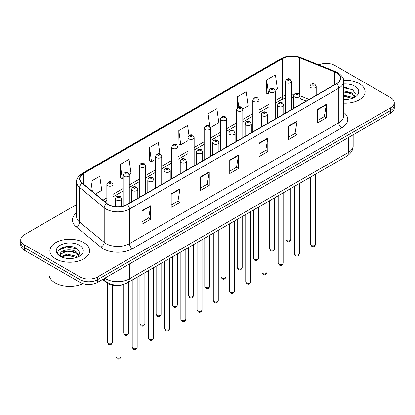 <?xml version="1.0" encoding="UTF-8"?>
<svg xmlns="http://www.w3.org/2000/svg" width="415" height="415" viewBox="0 0 415 415"><rect width="100%" height="100%" fill="white"/><g stroke="black" fill="none" stroke-linecap="round" stroke-linejoin="round"><path stroke-width="0.62" d="M306.12 101.115L299.983 98.63M123.81 284.311A12.419 7.169 180 0 1 106.432 282.584L102.624 279.445M359.286 83.602A19.873 11.475 0 0 0 343.568 80.282A19.873 11.475 0 0 1 359.286 83.602A19.873 11.475 0 0 1 365.107 91.715A19.873 11.475 0 0 0 359.286 83.602M83.814 242.645A19.873 11.475 0 0 0 62.157 240.155A19.873 11.475 0 0 0 49.893 250.753A19.873 11.475 0 0 0 55.714 258.867A19.873 11.475 0 0 0 77.366 261.357A19.873 11.475 0 0 0 89.635 250.753A19.873 11.475 0 0 0 83.814 242.645A19.873 11.475 0 0 0 62.157 240.155A19.873 11.475 0 0 0 49.893 250.753A19.873 11.475 0 0 0 55.714 258.867A19.873 11.475 0 0 0 77.366 261.357A19.873 11.475 0 0 0 89.635 250.753A19.873 11.475 0 0 0 83.814 242.645M336.456 72.781A13.249 7.646 180 0 1 340.336 78.191A13.249 7.646 180 0 1 336.456 83.602L127.14 204.445A13.249 7.646 180 0 1 106.92 203.423L82.326 183.145A13.249 7.646 180 0 1 79.929 178.756A13.249 7.646 180 0 1 83.809 173.351L282.594 58.582A13.249 7.646 180 0 1 299.563 57.727L334.687 71.925A13.249 7.646 180 0 1 336.456 72.781M336.69 72.646A13.581 7.838 0 0 0 334.874 71.769L299.749 57.571A13.581 7.838 0 0 0 282.361 58.448L83.576 173.216A13.581 7.838 0 0 0 82.056 183.254L106.65 203.532A13.581 7.838 0 0 0 127.374 204.579L336.69 83.737A13.581 7.838 0 0 0 336.69 72.646M76.619 204.543L24.386 234.698A12.419 7.169 0 0 0 20.75 239.771L20.75 245.177A12.419 7.169 0 0 0 24.386 250.25L80.007 282.361L80.007 279.658A12.419 7.169 0 0 0 97.572 279.658L390.614 110.473A12.419 7.169 0 0 0 394.25 105.405A12.419 7.169 0 0 1 390.614 110.473L97.572 279.658A12.419 7.169 0 0 1 80.007 279.658L24.386 247.542L80.007 279.658L80.007 276.955A12.419 7.169 0 0 0 97.572 276.955L390.614 107.77A12.419 7.169 0 0 0 394.25 102.697A12.419 7.169 0 0 0 390.614 97.629L334.993 65.513A12.419 7.169 0 0 0 318.756 64.849M20.75 242.474A12.419 7.169 0 0 0 24.386 247.542A12.419 7.169 0 0 1 20.75 242.474M141.925 210.747L141.925 224.271L150.707 219.203L150.707 205.679L141.925 210.747M141.925 221.875L148.689 217.968L150.671 206.131A3.31 1.914 -120 0 0 150.707 205.679M148.632 218L150.707 219.203M171.198 193.847L171.198 207.37L179.98 202.297L179.98 188.778L171.198 193.847M171.198 204.969L177.962 201.068L179.944 189.224A3.31 1.914 -120 0 0 179.98 188.778M177.905 201.099L179.98 202.297M200.476 176.946L200.476 190.469L209.259 185.396L209.259 171.877L200.476 176.946M200.476 188.068L207.241 184.161L209.222 172.324A3.31 1.914 -120 0 0 209.259 171.877M207.178 184.198L209.259 185.396M317.574 109.342L317.574 122.861L326.356 117.793L326.356 104.269L317.574 109.342M317.574 120.464L324.338 116.558L326.32 104.72A3.31 1.914 -120 0 0 326.356 104.269M324.276 116.594L326.356 117.793M288.295 126.243L288.295 139.762L297.078 134.693L297.078 121.17L288.295 126.243M288.295 137.365L295.06 133.459L297.047 121.621A3.31 1.914 -120 0 0 297.078 121.17M295.003 133.495L297.078 134.693M259.022 143.144L259.022 156.668L267.805 151.594L267.805 138.076L259.022 143.144M259.022 154.266L265.787 150.36L267.768 138.522A3.31 1.914 -120 0 0 267.805 138.076M265.73 150.396L267.805 151.594M229.749 160.045L229.749 173.569L238.532 168.495L238.532 154.977L229.749 160.045M229.749 171.167L236.514 167.261L238.495 155.423A3.31 1.914 -120 0 0 238.532 154.977M236.451 167.297L238.532 168.495M343.646 103.148A19.873 11.475 0 0 0 365.107 91.715A19.873 11.475 0 0 1 343.646 103.148M20.75 239.771A12.419 7.169 0 0 0 24.386 244.84L80.007 276.955M129.215 174.539L131.026 173.496L129.044 159.37L120.262 164.439L120.402 177.879M95.502 194.007L101.753 190.397L99.771 176.271L90.989 181.339L90.989 190.288M210.306 127.727L218.85 122.793L216.869 108.663L208.086 113.736L208.086 125.693M242.744 109L248.123 105.892L246.142 91.762L237.359 96.835L237.359 107.765M275.181 90.273L277.402 88.992L275.415 74.861L266.632 79.934L266.778 93.37M159.925 153.929L158.317 142.47L149.535 147.538L149.68 160.978M189.001 135.601L187.596 125.569L178.813 130.637L178.953 144.078M178.813 130.637L180.795 144.762L187.943 140.638M180.795 144.762L178.813 144.026M208.086 113.736L209.928 126.871M237.359 96.835L238.786 106.987M266.632 79.934L268.619 94.06L269.034 93.821M268.619 94.06L266.632 93.318M149.535 147.538L151.517 161.663L155.506 159.365M151.517 161.663L149.535 160.927M120.262 164.439L122.243 178.569L123.068 178.092M122.243 178.569L120.262 177.828M90.989 181.339L92.405 191.455M71.422 246.65A16.559 9.561 0 0 0 61.726 247.807M346.893 87.607A16.559 9.561 0 0 0 343.646 87.607M80.007 282.361A12.419 7.169 0 0 0 97.572 282.361L390.614 113.176A12.419 7.169 0 0 0 394.25 108.108L394.25 102.697M343.646 99.361L346.131 99.491M343.646 95.066L351.853 97.229L352.947 98.111M343.646 96.14L352.05 98.438M343.646 90.776L351.853 92.939L354.545 96.654M343.646 91.85L351.853 94.008L354.332 96.928M343.646 99.45A13.498 7.792 0 0 0 354.784 97.224A13.498 7.792 0 0 0 354.784 86.201A13.498 7.792 0 0 0 343.646 83.975M353.269 97.976L355.385 93.826L352.709 89.796L343.646 87.383M343.646 87.798L352.527 89.671M343.646 92.094L349.539 92.825M343.646 96.384L349.539 97.12M49.063 264.495L49.063 274.419A20.698 11.952 0 0 0 55.128 282.869A20.698 11.952 0 0 0 82.964 283.621M67.505 258.441L70.659 258.535M61.311 256.46L67.339 254.162L76.381 256.273L77.475 257.15M61.866 257.035L67.339 255.23L76.578 257.482M61.41 256.875L60.44 254.608A9.358 5.405 0 0 0 61.949 257.113M79.068 255.692L76.381 251.978C70.763 247.791 59.205 250.375 60.44 254.608L60.403 254.198M60.466 254.743L60.725 254.042L67.339 250.94L76.381 253.051L78.855 255.972M77.797 257.02L79.908 252.87L77.237 248.834C67.764 242.028 50.931 250.997 60.652 256.501L61.135 256.797M79.306 245.244A13.498 7.792 0 0 0 60.217 245.244A13.498 7.792 0 0 0 60.217 256.268A13.498 7.792 0 0 0 79.306 256.268A13.498 7.792 0 0 0 79.306 245.244M58.676 250.188L66.602 246.935L77.05 248.715M63.63 251.77L66.602 251.231L74.062 251.869M63.63 256.065L66.602 255.526L74.062 256.164M106.432 281.92L106.432 282.584M343.646 112.263A20.698 11.952 180 0 1 341.721 127.882L132.411 248.725A4.14 2.391 60 0 1 129.485 243.657L338.796 122.809A16.559 9.561 0 0 0 343.646 116.05L343.646 81.433A16.559 9.561 180 0 1 338.796 88.198A4.14 2.391 -120 0 0 336.69 83.737M132.411 248.725A20.698 11.952 180 0 1 103.138 248.725A20.698 11.952 180 0 1 100.819 247.133L76.22 226.855A20.698 11.952 180 0 1 76.619 212.828M106.064 243.657A16.559 9.561 0 0 0 129.485 243.657L129.485 209.041A16.559 9.561 180 0 1 104.207 207.765L79.613 187.487A16.559 9.561 180 0 1 76.619 182.003L76.619 216.62A16.559 9.561 0 0 0 79.613 222.103L104.207 242.381A16.559 9.561 0 0 0 106.064 243.657M343.646 81.433C344.201 78.85 342.297 75.966 337.94 72.781L335.761 71.722A4.14 1.94 112 0 0 334.874 71.769M335.761 71.722L300.636 57.524C293.779 55.096 287.268 55.449 281.111 58.582A4.14 2.391 60 0 1 282.361 58.448M83.576 173.216A4.14 2.391 -120 0 0 82.326 173.346C78.03 176.437 76.127 179.322 76.619 182.003M82.056 183.254A4.14 2.77 129.5 0 0 79.613 187.487L79.613 222.103A4.14 2.77 -50.5 0 1 76.22 226.855M300.636 57.524A4.14 1.94 112 0 0 299.749 57.571M106.65 203.532A4.14 2.77 129.5 0 0 104.207 207.765L104.207 242.381A4.14 2.77 -50.5 0 1 100.819 247.133M127.374 204.579A4.14 2.391 60 0 1 129.485 209.041L338.796 88.198L338.796 122.809A4.14 2.391 60 0 0 341.721 127.882M97.572 276.955L97.572 282.361M390.614 107.77L390.614 113.176M24.386 244.84L24.386 250.25M83.809 173.351L83.809 184.369M334.687 71.925L334.687 84.619M299.563 57.727L299.563 94.366M309.05 99.424L299.983 95.756M294.225 94.314A13.249 7.646 0 0 0 291.46 94.21M285.25 95.258A13.249 7.646 0 0 0 282.594 96.441L275.244 100.684M282.594 58.582L282.594 96.441A7.454 4.3 60 0 1 281.048 99.854L275.244 103.205M269.034 104.274L259.027 110.048M252.813 113.637L242.806 119.411M236.597 123.001L226.59 128.775M220.381 132.364L210.369 138.138M204.159 141.728L194.153 147.501M187.943 151.091L177.936 156.865M171.727 160.455L161.715 166.228M155.506 169.818L145.499 175.592M139.29 179.181L129.283 184.955M123.068 188.545L113.062 194.319M106.852 197.908L102.956 200.155M306.213 101.058L301.041 98.972A7.454 3.491 -68 0 1 299.983 97.867M229.749 160.475L238.495 155.423M259.022 143.574L267.768 138.522M288.295 126.668L297.047 121.621M317.574 109.768L326.32 104.72M200.476 177.376L209.222 172.324M171.198 194.277L179.944 189.224M141.925 211.178L150.671 206.131M104.803 278.185A16.559 9.561 0 0 0 105.918 278.896A16.559 9.561 0 0 0 129.335 278.896L348.31 152.476A16.559 9.561 0 0 0 353.16 145.712C353.284 149.82 351.095 153.337 346.598 156.263L127.623 282.688A8.279 4.783 60 0 0 129.335 278.896L129.335 264.023M348.31 137.598L348.31 152.476A8.279 4.783 60 0 1 346.598 156.263M104.134 278.574A8.279 5.54 129.5 0 0 105.576 281.266L103.06 279.191M315.576 244.368C314.757 246.603 313.491 247.257 311.764 246.328L310.607 244.368A2.485 1.432 0 0 0 311.338 245.384A2.485 1.432 0 0 0 314.046 245.696A2.485 1.432 0 0 0 315.576 244.368L315.576 174.17M310.897 87.638A3.107 1.795 180 0 1 309.989 86.372C310.783 83.825 312.407 83.083 314.861 84.157L316.199 86.372A3.107 1.795 180 0 1 314.28 88.027A3.107 1.795 180 0 1 310.897 87.638M313.823 84.261A1.038 0.597 0 0 0 312.36 84.261A1.038 0.597 0 0 0 312.36 85.106A1.038 0.597 0 0 0 313.823 85.106A1.038 0.597 0 0 0 313.823 84.261M286.599 240.467A2.485 1.432 0 0 0 289.307 240.778A2.485 1.432 0 0 0 290.842 239.45C290.023 241.686 288.752 242.339 287.03 241.411L285.873 239.45A2.485 1.432 0 0 0 286.599 240.467M291.46 109.576L291.46 81.454A3.107 1.795 180 0 1 289.546 83.109A3.107 1.795 180 0 1 286.163 82.72A3.107 1.795 180 0 1 285.25 81.454L285.25 113.16M287.626 80.183A1.038 0.597 0 0 0 289.089 80.183A1.038 0.597 0 0 0 289.089 79.338A1.038 0.597 0 0 0 287.626 79.338A1.038 0.597 0 0 0 287.626 80.183M299.36 253.731C298.541 255.967 297.27 256.62 295.547 255.692L294.391 253.731A2.485 1.432 0 0 0 295.117 254.748A2.485 1.432 0 0 0 297.825 255.059A2.485 1.432 0 0 0 299.36 253.731L299.36 183.534M294.681 97.001A3.107 1.795 180 0 1 293.768 95.735C294.562 93.188 296.186 92.446 298.644 93.52L299.983 95.735A3.107 1.795 180 0 1 298.063 97.39A3.107 1.795 180 0 1 294.681 97.001M297.607 93.624A1.038 0.597 0 0 0 296.144 93.624A1.038 0.597 0 0 0 296.144 94.47A1.038 0.597 0 0 0 297.607 94.47A1.038 0.597 0 0 0 297.607 93.624M283.139 263.094C282.325 265.33 281.054 265.984 279.331 265.055L278.175 263.094A2.485 1.432 0 0 0 278.901 264.111A2.485 1.432 0 0 0 281.609 264.422A2.485 1.432 0 0 0 283.139 263.094L283.139 192.897M278.46 106.365A3.107 1.795 180 0 1 277.552 105.099C278.346 102.552 279.969 101.81 282.423 102.884L283.761 105.099A3.107 1.795 180 0 1 281.847 106.754A3.107 1.795 180 0 1 278.46 106.365M281.391 102.987A1.038 0.597 0 0 0 279.923 102.987A1.038 0.597 0 0 0 279.923 103.833A1.038 0.597 0 0 0 281.391 103.833A1.038 0.597 0 0 0 281.391 102.987M266.923 272.458C266.103 274.694 264.832 275.347 263.11 274.419L261.953 272.458A2.485 1.432 0 0 0 262.685 273.475A2.485 1.432 0 0 0 265.387 273.786A2.485 1.432 0 0 0 266.923 272.458L266.923 202.261M262.244 115.728A3.107 1.795 180 0 1 261.336 114.462C262.13 111.915 263.753 111.173 266.207 112.247L267.545 114.462A3.107 1.795 180 0 1 265.626 116.117A3.107 1.795 180 0 1 262.244 115.728M265.169 112.351A1.038 0.597 0 0 0 263.707 112.351A1.038 0.597 0 0 0 263.707 113.196A1.038 0.597 0 0 0 265.169 113.196A1.038 0.597 0 0 0 265.169 112.351M250.707 281.821C249.887 284.057 248.616 284.711 246.894 283.782L245.737 281.821A2.485 1.432 0 0 0 246.463 282.838A2.485 1.432 0 0 0 249.171 283.149A2.485 1.432 0 0 0 250.707 281.821L250.707 211.624M246.028 125.091A3.107 1.795 180 0 1 245.115 123.826C245.908 121.279 247.532 120.537 249.986 121.611L251.324 123.826A3.107 1.795 180 0 1 249.41 125.48A3.107 1.795 180 0 1 246.028 125.091M248.953 121.714A1.038 0.597 0 0 0 247.49 121.714A1.038 0.597 0 0 0 247.49 122.555A1.038 0.597 0 0 0 248.953 122.555A1.038 0.597 0 0 0 248.953 121.714M270.383 249.83A2.485 1.432 0 0 0 273.091 250.141A2.485 1.432 0 0 0 274.621 248.813C273.807 251.049 272.536 251.703 270.808 250.774L269.657 248.813A2.485 1.432 0 0 0 270.383 249.83M275.244 118.939L275.244 90.818A3.107 1.795 180 0 1 273.324 92.472A3.107 1.795 180 0 1 269.942 92.083A3.107 1.795 180 0 1 269.034 90.818L269.034 122.524M271.405 89.547A1.038 0.597 0 0 0 272.868 89.547A1.038 0.597 0 0 0 272.868 88.701A1.038 0.597 0 0 0 271.405 88.701A1.038 0.597 0 0 0 271.405 89.547M254.162 259.193A2.485 1.432 0 0 0 256.869 259.505A2.485 1.432 0 0 0 258.405 258.177C257.585 260.413 256.314 261.066 254.592 260.138L253.435 258.177A2.485 1.432 0 0 0 254.162 259.193M259.027 128.302L259.027 100.181A3.107 1.795 180 0 1 257.108 101.836A3.107 1.795 180 0 1 253.726 101.447A3.107 1.795 180 0 1 252.813 100.181L252.813 131.887M255.189 98.91A1.038 0.597 0 0 0 256.652 98.91A1.038 0.597 0 0 0 256.652 98.065A1.038 0.597 0 0 0 255.189 98.065A1.038 0.597 0 0 0 255.189 98.91M237.945 268.557A2.485 1.432 0 0 0 240.653 268.868A2.485 1.432 0 0 0 242.184 267.54C241.369 269.776 240.098 270.43 238.376 269.501L237.219 267.54A2.485 1.432 0 0 0 237.945 268.557M242.806 137.666L242.806 109.544A3.107 1.795 180 0 1 240.892 111.199A3.107 1.795 180 0 1 237.505 110.81A3.107 1.795 180 0 1 236.597 109.544L236.597 141.25M238.973 108.274A1.038 0.597 0 0 0 240.435 108.274A1.038 0.597 0 0 0 240.435 107.428A1.038 0.597 0 0 0 238.973 107.428A1.038 0.597 0 0 0 238.973 108.274M234.485 291.185C233.671 293.421 232.4 294.074 230.673 293.146L229.521 291.185A2.485 1.432 0 0 0 230.247 292.202A2.485 1.432 0 0 0 232.955 292.513A2.485 1.432 0 0 0 234.485 291.185L234.485 220.988M229.806 134.455A3.107 1.795 180 0 1 228.898 133.189C229.692 130.642 231.316 129.9 233.77 130.974L235.108 133.189A3.107 1.795 180 0 1 233.189 134.844A3.107 1.795 180 0 1 229.806 134.455M232.737 131.078A1.038 0.597 0 0 0 231.269 131.078A1.038 0.597 0 0 0 231.269 131.918A1.038 0.597 0 0 0 232.737 131.918A1.038 0.597 0 0 0 232.737 131.078M218.269 300.548C217.45 302.784 216.179 303.438 214.456 302.509L213.3 300.548A2.485 1.432 0 0 0 214.026 301.565A2.485 1.432 0 0 0 216.734 301.876A2.485 1.432 0 0 0 218.269 300.548L218.269 230.351M213.59 143.818A3.107 1.795 180 0 1 212.677 142.553C213.471 140.005 215.1 139.264 217.553 140.337L218.892 142.553A3.107 1.795 180 0 1 216.972 144.207A3.107 1.795 180 0 1 213.59 143.818M216.516 140.441A1.038 0.597 0 0 0 215.053 140.441A1.038 0.597 0 0 0 215.053 141.282A1.038 0.597 0 0 0 216.516 141.282A1.038 0.597 0 0 0 216.516 140.441M202.053 309.912C201.234 312.147 199.963 312.801 198.24 311.873L197.084 309.912A2.485 1.432 0 0 0 197.81 310.928A2.485 1.432 0 0 0 200.518 311.24A2.485 1.432 0 0 0 202.053 309.912L202.053 239.714M197.369 153.182A3.107 1.795 180 0 1 196.461 151.916C197.255 149.369 198.878 148.627 201.332 149.701L202.67 151.916A3.107 1.795 180 0 1 200.756 153.571A3.107 1.795 180 0 1 197.369 153.182M200.3 149.805A1.038 0.597 0 0 0 198.837 149.805A1.038 0.597 0 0 0 198.837 150.645A1.038 0.597 0 0 0 200.3 150.645A1.038 0.597 0 0 0 200.3 149.805M221.729 277.92A2.485 1.432 0 0 0 224.432 278.232A2.485 1.432 0 0 0 225.968 276.904C225.148 279.139 223.877 279.793 222.155 278.864L220.998 276.904A2.485 1.432 0 0 0 221.729 277.92M226.59 147.029L226.59 118.908A3.107 1.795 180 0 1 224.671 120.563A3.107 1.795 180 0 1 221.288 120.174A3.107 1.795 180 0 1 220.381 118.908L220.381 150.614M222.751 117.637A1.038 0.597 0 0 0 224.214 117.637A1.038 0.597 0 0 0 224.214 116.791A1.038 0.597 0 0 0 222.751 116.791A1.038 0.597 0 0 0 222.751 117.637M205.508 287.284A2.485 1.432 0 0 0 208.216 287.595A2.485 1.432 0 0 0 209.751 286.267C208.932 288.503 207.661 289.156 205.939 288.228L204.782 286.267A2.485 1.432 0 0 0 205.508 287.284M210.369 156.393L210.369 128.271A3.107 1.795 180 0 1 208.454 129.926A3.107 1.795 180 0 1 205.072 129.537A3.107 1.795 180 0 1 204.159 128.271L204.159 159.977M206.535 127A1.038 0.597 0 0 0 207.998 127A1.038 0.597 0 0 0 207.998 126.155A1.038 0.597 0 0 0 206.535 126.155A1.038 0.597 0 0 0 206.535 127M189.292 296.647A2.485 1.432 0 0 0 192 296.958A2.485 1.432 0 0 0 193.53 295.63C192.716 297.866 191.445 298.52 189.722 297.591L188.566 295.63A2.485 1.432 0 0 0 189.292 296.647M194.153 165.756L194.153 137.635A3.107 1.795 180 0 1 192.238 139.29A3.107 1.795 180 0 1 188.851 138.9A3.107 1.795 180 0 1 187.943 137.635L187.943 169.341M190.314 136.364A1.038 0.597 0 0 0 191.782 136.364A1.038 0.597 0 0 0 191.782 135.518A1.038 0.597 0 0 0 190.314 135.518A1.038 0.597 0 0 0 190.314 136.364M185.832 319.275C185.012 321.511 183.746 322.165 182.019 321.236L180.862 319.275A2.485 1.432 0 0 0 181.594 320.292A2.485 1.432 0 0 0 184.302 320.603A2.485 1.432 0 0 0 185.832 319.275L185.832 249.078M181.153 162.545A3.107 1.795 180 0 1 180.245 161.279C181.039 158.732 182.662 157.991 185.116 159.064L186.454 161.279A3.107 1.795 180 0 1 184.535 162.934A3.107 1.795 180 0 1 181.153 162.545M184.078 159.168A1.038 0.597 0 0 0 182.616 159.168A1.038 0.597 0 0 0 182.616 160.008A1.038 0.597 0 0 0 184.078 160.008A1.038 0.597 0 0 0 184.078 159.168M169.616 328.639C168.796 330.874 167.525 331.528 165.803 330.599L164.646 328.639A2.485 1.432 0 0 0 165.372 329.655A2.485 1.432 0 0 0 168.08 329.967A2.485 1.432 0 0 0 169.616 328.639L169.616 258.441M164.937 171.909A3.107 1.795 180 0 1 164.024 170.643C164.817 168.096 166.441 167.354 168.9 168.428L170.233 170.643A3.107 1.795 180 0 1 168.319 172.298A3.107 1.795 180 0 1 164.937 171.909M167.862 168.532A1.038 0.597 0 0 0 166.399 168.532A1.038 0.597 0 0 0 166.399 169.372A1.038 0.597 0 0 0 167.862 169.372A1.038 0.597 0 0 0 167.862 168.532M153.394 338.002C152.58 340.238 151.309 340.891 149.587 339.963L148.43 338.002A2.485 1.432 0 0 0 149.156 339.019A2.485 1.432 0 0 0 151.864 339.33A2.485 1.432 0 0 0 153.394 338.002L153.394 267.805M148.715 181.272A3.107 1.795 180 0 1 147.807 180.006C148.601 177.459 150.225 176.717 152.679 177.791L154.017 180.006A3.107 1.795 180 0 1 152.103 181.661A3.107 1.795 180 0 1 148.715 181.272M151.646 177.895A1.038 0.597 0 0 0 150.178 177.895A1.038 0.597 0 0 0 150.178 178.735A1.038 0.597 0 0 0 151.646 178.735A1.038 0.597 0 0 0 151.646 177.895M137.178 347.365C136.359 349.601 135.088 350.255 133.365 349.326L132.209 347.365A2.485 1.432 0 0 0 132.94 348.382A2.485 1.432 0 0 0 135.643 348.693A2.485 1.432 0 0 0 137.178 347.365L137.178 277.168M132.499 190.635A3.107 1.795 180 0 1 131.591 189.37C132.385 186.823 134.009 186.081 136.462 187.155L137.801 189.37A3.107 1.795 180 0 1 135.881 191.025A3.107 1.795 180 0 1 132.499 190.635M135.425 187.258A1.038 0.597 0 0 0 133.962 187.258A1.038 0.597 0 0 0 133.962 188.099A1.038 0.597 0 0 0 135.425 188.099A1.038 0.597 0 0 0 135.425 187.258M120.962 356.729C120.143 358.965 118.872 359.618 117.149 358.69L115.993 356.729A2.485 1.432 0 0 0 116.719 357.746A2.485 1.432 0 0 0 119.427 358.057A2.485 1.432 0 0 0 120.962 356.729L120.962 285.188M116.283 199.999A3.107 1.795 180 0 1 115.37 198.733C116.164 196.186 117.787 195.444 120.241 196.518L121.579 198.733A3.107 1.795 180 0 1 119.665 200.388A3.107 1.795 180 0 1 116.283 199.999M119.209 196.622A1.038 0.597 0 0 0 117.746 196.622A1.038 0.597 0 0 0 117.746 197.462A1.038 0.597 0 0 0 119.209 197.462A1.038 0.597 0 0 0 119.209 196.622M173.071 306.011A2.485 1.432 0 0 0 175.778 306.322A2.485 1.432 0 0 0 177.314 304.994C176.494 307.23 175.223 307.883 173.501 306.955L172.344 304.994A2.485 1.432 0 0 0 173.071 306.011M177.936 175.12L177.936 146.998A3.107 1.795 180 0 1 176.017 148.653A3.107 1.795 180 0 1 172.635 148.264A3.107 1.795 180 0 1 171.727 146.998L171.727 178.704M174.098 145.727A1.038 0.597 0 0 0 175.561 145.727A1.038 0.597 0 0 0 175.561 144.882A1.038 0.597 0 0 0 174.098 144.882A1.038 0.597 0 0 0 174.098 145.727M156.854 315.374A2.485 1.432 0 0 0 159.562 315.685A2.485 1.432 0 0 0 161.098 314.357C160.278 316.593 159.007 317.247 157.285 316.318L156.128 314.357A2.485 1.432 0 0 0 156.854 315.374M161.715 184.483L161.715 156.362A3.107 1.795 180 0 1 159.801 158.016A3.107 1.795 180 0 1 156.413 157.627A3.107 1.795 180 0 1 155.506 156.362L155.506 188.068M157.882 155.091A1.038 0.597 0 0 0 159.344 155.091A1.038 0.597 0 0 0 159.344 154.245A1.038 0.597 0 0 0 157.882 154.245A1.038 0.597 0 0 0 157.882 155.091M140.638 324.738A2.485 1.432 0 0 0 143.346 325.049A2.485 1.432 0 0 0 144.876 323.721C144.062 325.957 142.791 326.61 141.064 325.682L139.907 323.721A2.485 1.432 0 0 0 140.638 324.738M145.499 193.847L145.499 165.725A3.107 1.795 180 0 1 143.58 167.38A3.107 1.795 180 0 1 140.197 166.991A3.107 1.795 180 0 1 139.29 165.725L139.29 197.431M141.66 164.454A1.038 0.597 0 0 0 143.123 164.454A1.038 0.597 0 0 0 143.123 163.609A1.038 0.597 0 0 0 141.66 163.609A1.038 0.597 0 0 0 141.66 164.454M124.417 334.101A2.485 1.432 0 0 0 127.125 334.412A2.485 1.432 0 0 0 128.66 333.084C127.841 335.32 126.57 335.974 124.848 335.045L123.691 333.084A2.485 1.432 0 0 0 124.417 334.101M129.283 203.21L129.283 175.089A3.107 1.795 180 0 1 127.364 176.743A3.107 1.795 180 0 1 123.981 176.354A3.107 1.795 180 0 1 123.068 175.089L123.068 206.048M125.444 173.818A1.038 0.597 0 0 0 126.907 173.818A1.038 0.597 0 0 0 126.907 172.972A1.038 0.597 0 0 0 125.444 172.972A1.038 0.597 0 0 0 125.444 173.818M108.201 343.464A2.485 1.432 0 0 0 110.909 343.776A2.485 1.432 0 0 0 112.439 342.448C111.625 344.683 110.354 345.337 108.631 344.409L107.475 342.448A2.485 1.432 0 0 0 108.201 343.464M113.062 206.188L113.062 184.452A3.107 1.795 180 0 1 111.147 186.107A3.107 1.795 180 0 1 107.76 185.718A3.107 1.795 180 0 1 106.852 184.452L106.852 203.366M109.223 183.181A1.038 0.597 0 0 0 110.691 183.181A1.038 0.597 0 0 0 110.691 182.335A1.038 0.597 0 0 0 109.223 182.335A1.038 0.597 0 0 0 109.223 183.181M281.111 58.582L82.326 173.346M301.041 98.972L299.983 98.578M293.768 97.411L291.46 97.354M285.25 98.189L281.048 99.854M269.034 106.79L259.027 112.569M252.813 116.153L242.806 121.932M236.597 125.517L226.59 131.296M220.381 134.88L210.369 140.659M204.159 144.244L194.153 150.023M187.943 153.607L177.936 159.386M171.727 162.971L161.715 168.749M155.506 172.334L145.499 178.113M139.29 181.697L129.283 187.476M123.068 191.061L113.062 196.84M106.852 200.424L104.756 201.638M127.623 282.688C120.957 286.034 114.296 286.034 107.63 282.688L105.576 281.266M353.16 145.712L353.16 134.802M310.607 244.368L310.607 177.039M309.989 98.879L309.989 86.372M316.199 95.294L316.199 86.372M290.842 239.45L290.842 188.457M291.46 81.454L290.121 79.239C288.321 77.937 286.698 78.674 285.25 81.454M285.873 239.45L285.873 191.32M294.391 253.731L294.391 186.402M293.768 108.242L293.768 95.735M299.983 104.658L299.983 95.735M278.175 263.094L278.175 195.766M277.552 117.606L277.552 105.099M283.761 114.021L283.761 105.099M261.953 272.458L261.953 205.129M261.336 126.969L261.336 114.462M267.545 123.385L267.545 114.462M245.737 281.821L245.737 214.493M245.115 136.333L245.115 123.826M251.324 132.748L251.324 123.826M274.621 248.813L274.621 197.82M275.244 90.818L273.905 88.603C272.105 87.3 270.481 88.037 269.034 90.818M269.657 248.813L269.657 200.684M258.405 258.177L258.405 207.184M259.027 100.181L257.689 97.966C255.884 96.664 254.26 97.401 252.813 100.181M253.435 258.177L253.435 210.047M242.184 267.54L242.184 216.547M242.806 109.544L241.468 107.329C239.668 106.027 238.044 106.764 236.597 109.544M237.219 267.54L237.219 219.411M229.521 291.185L229.521 223.856M228.898 145.696L228.898 133.189M235.108 142.112L235.108 133.189M213.3 300.548L213.3 233.22M212.677 155.06L212.677 142.553M218.892 151.475L218.892 142.553M197.084 309.912L197.084 242.583M196.461 164.423L196.461 151.916M202.67 160.838L202.67 151.916M225.968 276.904L225.968 225.91M226.59 118.908L225.252 116.693C223.452 115.391 221.828 116.127 220.381 118.908M220.998 276.904L220.998 228.774M209.751 286.267L209.751 235.274M210.369 128.271L209.03 126.056C207.23 124.754 205.607 125.491 204.159 128.271M204.782 286.267L204.782 238.137M193.53 295.63L193.53 244.637M194.153 137.635L192.814 135.42C191.014 134.118 189.39 134.854 187.943 137.635M188.566 295.63L188.566 247.501M180.862 319.275L180.862 251.947M180.245 173.786L180.245 161.279M186.454 170.202L186.454 161.279M164.646 328.639L164.646 261.31M164.024 183.15L164.024 170.643M170.233 179.565L170.233 170.643M148.43 338.002L148.43 270.673M147.807 192.513L147.807 180.006M154.017 188.929L154.017 180.006M132.209 347.365L132.209 280.037M131.591 201.877L131.591 189.37M137.801 198.292L137.801 189.37M115.993 356.729L115.993 285.634M115.37 206.556L115.37 198.733M121.579 206.364L121.579 198.733M177.314 304.994L177.314 254.001M177.936 146.998L176.598 144.783C174.793 143.481 173.169 144.218 171.727 146.998M172.344 304.994L172.344 256.864M161.098 314.357L161.098 263.364M161.715 156.362L160.377 154.147C158.577 152.845 156.953 153.581 155.506 156.362M156.128 314.357L156.128 266.228M144.876 323.721L144.876 272.728M145.499 165.725L144.161 163.51C142.361 162.208 140.737 162.945 139.29 165.725M139.907 323.721L139.907 275.591M128.66 333.084L128.66 282.091M129.283 175.089L127.945 172.873C126.139 171.571 124.516 172.308 123.068 175.089M123.691 333.084L123.691 284.363M112.439 342.448L112.439 285.23M113.062 184.452L111.723 182.237C109.923 180.935 108.299 181.671 106.852 184.452M107.475 342.448L107.475 283.331"/></g></svg>
